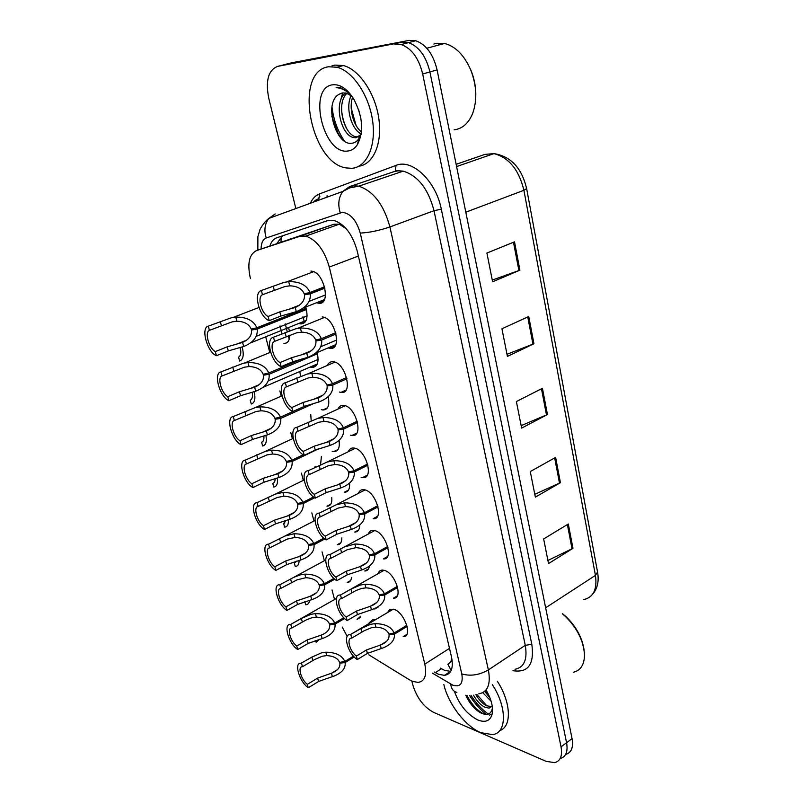 <?xml version="1.0" encoding="UTF-8"?>
<svg xmlns="http://www.w3.org/2000/svg" width="803" height="803" viewBox="0 0 803 803"><rect width="100%" height="100%" fill="white"/><g stroke="black" fill="none" stroke-linecap="round" stroke-linejoin="round"><path stroke-width="1.2" d="M315.659 466.663L315.047 466.493M305.853 307.358C308.392 317.757 306.726 323.278 300.854 323.93L298.836 323.428M317.215 352.708C319.223 362.294 317.426 367.202 311.815 367.433L310.219 367.021M360.427 583.711L363.819 581.784M328.276 397.043C329.762 405.555 327.955 409.871 322.826 409.982L321.33 409.63M339.067 440.556C340.01 447.833 338.214 451.517 333.687 451.597L332.201 451.276M369.219 622.807L373.094 619.464L375.222 619.846M310.962 271.083L312.076 271.223C324.412 272.99 331.057 305.02 318.871 303.293L316.553 302.731M322.224 316.934L322.876 317.024C335.283 318.5 342.399 350.63 329.953 348.382L328.086 347.92M327.534 365.235C328.708 362.625 330.605 361.45 333.225 361.701L333.406 361.721C345.792 362.886 353.471 394.946 340.884 392.416L339.358 392.045M361.641 477.394L361.119 477.253M348.382 451.667C349.385 449.038 351.172 447.813 353.742 447.994L354.444 448.104C366.238 449.81 374.349 479.331 362.635 477.554L367.242 475.215M338.043 409.028C339.147 406.328 341.034 405.113 343.694 405.374L343.955 405.405C356.05 406.679 364.1 437.625 351.885 435.477L350.369 435.146M378.062 573.703C378.805 571.304 380.311 570.09 382.559 570.08L384.486 570.421C395.437 573.232 403.658 599.018 393.41 598.185L397.244 595.936M368.376 533.975C369.209 531.486 370.805 530.271 373.164 530.321L374.7 530.572C385.922 533.051 394.122 560.002 383.392 558.878L387.488 556.579M358.489 493.303C359.403 490.743 361.099 489.519 363.568 489.629L364.682 489.81C376.195 491.918 384.356 520.113 373.134 518.678L377.49 516.349M387.538 612.538L389.756 609.447L394.052 609.387C404.742 612.498 412.973 637.211 403.196 636.638L406.78 634.44M368.838 654.816L409.139 679.629L412.361 681.295L418.002 682.42C424.777 681.436 427.045 675.333 424.807 664.121L329.3 267.068C324.382 250.145 316.543 239.826 305.782 236.102L299.971 236.283L256.478 250.606C249.111 254.34 247.093 263.665 250.436 278.581M346.324 228.855L339.308 224.167L333.897 224.238L256.478 250.606M451.166 670.475L447.883 664.262L452.179 660.839M451.918 659.092L450.664 661.742M342.249 627.063L346.966 635.996M265.753 337.039L269.808 352.527M279.866 390.91L281.241 396.16M290.756 432.476L292.402 438.769M301.416 473.138L303.303 480.365M311.835 512.916L313.953 521.006M322.043 551.852L324.362 560.715M332.03 589.974L334.53 599.53M351.523 577.397C351.172 580.689 349.747 582.366 347.257 582.436L350.62 580.539M341.817 537.91C341.817 542.376 340.291 544.645 337.23 544.715L340.793 542.798M331.769 497.619C332.181 503.24 330.585 506.101 326.982 506.181L330.746 504.244M321.401 456.495L320.558 464.726M310.741 414.468L311.213 420.772M299.79 371.558L300.623 376.266M288.588 327.825L289.351 330.846M289.783 335.172C289.572 340.763 287.604 343.493 283.901 343.363M360.768 616.202L357.074 619.364L360.226 617.507M349.556 483.195C349.967 489.188 348.221 492.219 344.306 492.279L348.462 490.151M378.474 606.516L374.74 609.065L378.213 607.028M369.42 566.115C368.908 569.327 367.383 570.953 364.823 570.983L368.527 568.905M359.694 525.072C359.614 529.689 357.937 532.018 354.685 532.068L358.61 529.96M486.247 714.409C479.923 709.42 474.372 703.107 469.574 695.488C474.372 703.107 479.923 709.42 486.247 714.409M338.806 135.205L331.8 116.214L338.806 135.205M295.845 208.559L268.734 98.137C265.361 80.661 268.332 70.082 277.637 66.388L401.982 42.268L408.546 42.629C418.965 46.514 426.092 56.28 429.916 71.929L566.567 742.735C568.082 751.648 565.954 756.908 560.173 758.514C565.954 756.908 568.082 751.648 566.567 742.735L429.916 71.929C426.092 56.28 418.965 46.514 408.546 42.629L401.982 42.268L284.543 64.611L409.179 40.381L415.763 40.732C426.192 44.587 433.299 54.303 437.083 69.891L572.047 738.63C573.543 747.503 571.405 752.762 565.643 754.408M514.512 241.833L486.909 253.055L492.61 281.803L519.912 270.169L514.512 241.833M492.269 280.086L519.912 270.169M528.745 316.492L501.935 328.778L507.416 356.402L533.945 343.744L528.745 316.492M506.994 354.284L533.945 343.744M568.313 523.998L543.651 538.943L548.529 563.576L572.961 548.339L568.313 523.998M547.917 560.444L572.961 548.339M555.616 457.419L530.271 471.552L535.35 497.127L560.434 482.683L555.616 457.419M534.788 494.307L560.434 482.683M542.437 388.301L516.379 401.55L521.649 428.119L547.445 414.529L542.437 388.301M521.157 425.63L547.445 414.529M277.637 66.388L291.389 62.845L409.179 40.381M434.162 671.981L438.579 674.289L444.43 675.353C451.266 674.249 453.635 668.176 451.527 657.135L357.184 250.907C352.447 234.175 344.648 223.997 333.777 220.373L327.694 220.614L276.724 237.798C273.572 238.923 271.314 241.603 269.959 245.828M450.704 671.378L444.631 670.364L440.215 668.076M480.415 712.713C474.774 708.035 469.936 702.203 465.901 695.217C469.936 702.203 474.774 708.035 480.415 712.713M394.715 44.175L401.269 44.546C411.678 48.461 418.815 58.268 422.679 73.986L561.036 746.86C562.582 755.834 560.444 761.103 554.632 762.659L546.05 761.314L433.57 712.351C423.693 706.951 416.777 697.807 412.822 684.919L411.879 681.085M285.246 323.85L287.243 331.659M288.297 335.774L289.2 339.318M276.955 243.349L282.596 235.811M407.121 626.4L394.424 634.129C394.956 640.011 391.121 644.628 382.911 647.971L367.413 653.381L357.305 659.544C347.89 653.873 342.299 633.788 350.429 634.561L361.039 628.528L370.554 624.322L374.951 623.63C385.038 623.75 391.432 626.882 394.143 633.015L406.83 625.306M394.143 633.015L388.843 634.009C387.046 629.773 382.7 627.474 375.834 627.113L371.418 627.725L364.281 630.696L351.734 638.104C346.153 637.763 349.757 651.514 356.402 656.071L366.519 649.918L380.572 644.99C386.594 642.581 389.415 639.188 389.053 634.812L391.071 633.587M394.424 634.129L389.053 634.812M350.821 634.591L351.734 638.104M356.402 656.071L357.305 659.544M354.253 656.984L345.139 662.525C345.772 668.226 342.118 672.723 334.189 676.006L318.56 681.486L308.292 687.739C299.429 681.938 293.607 662.334 301.065 663.228L311.905 657.105L321.451 652.869L325.797 652.187C335.734 652.337 342.088 655.419 344.848 661.431L353.511 656.181M344.848 661.431L339.649 662.395C337.802 658.239 333.486 655.981 326.711 655.609L322.354 656.212L314.455 659.614L302.47 666.721C297.281 666.189 301.035 679.669 307.348 684.337L317.637 678.093L331.79 673.095C337.601 670.726 340.291 667.423 339.86 663.188L341.837 661.993M345.139 662.525L339.86 663.188M301.516 663.268L302.47 666.721M307.348 684.337L308.292 687.739M315.278 640.453L316.191 642.3L319.534 639.278M562.501 613.683L566.175 616.794C576.413 626.832 582.406 638.074 584.152 650.5M562.321 613.793L565.473 616.503C577.337 628.317 583.681 641.165 584.494 655.057C584.313 664.703 580.649 670.415 573.523 672.211M492.349 684.618C507.215 707.323 506.924 733.069 492.57 734.635L480.756 732.657C465.268 726.193 448.154 703.679 443.848 684.537M497.328 681.245C511.15 702.394 512.033 726.745 499.747 730.579M475.888 694.736C479.11 700.045 482.603 703.689 486.367 705.696L491.868 706.65M473.499 695.217C476.791 700.909 480.445 704.843 484.45 707.011L489.017 708.156L492.239 706.088M484.621 691.403L489.83 697.536M482.723 692.678L491.125 701.23M465.73 695.197C469.594 703.478 474.553 709.35 480.616 712.823C486.979 715.834 490.874 714.459 492.299 708.688L492.319 713.275C490.593 720.753 485.775 723.001 477.865 720C467.216 714.519 459.396 704.974 454.408 691.353M486.056 689.928C491.135 698.751 493.223 706.53 492.319 713.275M488.324 714.078C481.82 709.42 476.069 703.217 471.08 695.458M485.343 690.731L488.977 695.539M476.902 694.465L486.939 705.967M466.914 695.348C471.863 704.833 477.675 711.117 484.35 714.208M489.368 715.112L492.169 714.058M438.538 44.848L440.235 44.627M467.547 63.307L471.02 70.413C474.272 78.473 475.868 86.714 475.818 95.145M433.871 44.035L436.752 43.262L444.591 43.452C455.552 46.373 464.285 55.236 470.779 70.042C476.791 85.881 477.383 100.435 472.555 113.715C468.43 123.451 462.277 128.821 454.117 129.835M328.447 66.779L337.059 67.231C353.059 71.286 369.36 95.898 372.692 121.394C376.175 146.909 366.369 167.446 351.674 168.319L346.213 167.937C310.55 163.25 293.105 71.628 328.447 66.779M331.99 65.836L334.771 65.103L343.403 65.535C359.212 69.52 375.302 93.429 378.825 118.543C382.499 143.677 373.224 164.464 358.851 166.211M346.886 93.278C335.865 103.597 343.804 134.272 355.709 136.771L358.429 137.022M345.561 92.957C333.125 102.031 340.843 134.914 353.29 137.514L355.849 137.785L361.109 134.523M352.617 97.223C348.592 108.285 353.45 126.242 361.47 131.822M351.172 95.567C345.059 107.401 351.523 129.745 361.209 133.89M358.61 109.529L360.928 118.673M341.857 93.088L339.88 93.911L342.74 92.907L346.244 93.098L351.844 96.109M339.88 93.911C322.866 101.118 335.433 145.192 351.082 143.285C354.163 143.205 356.713 141.729 358.75 138.849L361.38 132.605M347.719 151.024C323.248 154.929 307.328 87.758 332.572 84.817C339.99 84.034 346.956 88.611 353.461 98.538C362.765 116.044 364.09 131.421 357.415 144.64C354.856 148.505 351.624 150.633 347.719 151.024M349.064 92.757L340.452 87.617L336.146 87.657C341.124 87.928 346.013 90.287 350.801 94.754M344.417 140.957C337.631 130.989 333.476 119.587 331.95 106.729M359.373 132.766L361.029 134.623M344.517 89.294L344.136 89.926M342.66 92.917L340.693 100.214M351.192 107.923L356.05 125.378M341.556 109.66C342.158 116.947 343.975 123.451 347.006 129.153M331.78 108.094C332.02 120.791 335.473 131.12 342.128 139.07M397.656 587.455L384.737 594.973C385.239 601.286 381.114 606.104 372.341 609.457L357.455 614.556L347.177 620.558C337.521 615.038 331.95 594.019 340.482 595.033L350.931 589.131L360.587 584.985L365.034 584.283C375.222 584.383 381.696 587.565 384.456 593.839L397.355 586.341M384.456 593.839L379.106 594.862C377.269 590.536 372.873 588.208 365.927 587.856L361.47 588.469L356.141 590.476L341.476 598.636C335.895 598.556 339.589 612.619 346.254 617.015L356.542 611.023L370.554 606.215C376.758 603.756 379.678 600.253 379.317 595.696L381.545 594.401M384.737 594.973L379.317 595.696M340.532 595.033L341.476 598.636M346.254 617.015L347.177 620.558M387.969 547.626L374.83 554.923C375.292 561.678 370.845 566.727 361.511 570.05L347.267 574.848L336.808 580.679C327.102 575.42 321.421 553.849 330.013 554.562L344.507 546.893L354.886 544.032C365.184 544.103 371.739 547.345 374.549 553.759L387.668 546.482M374.549 553.759L369.139 554.823C367.272 550.406 362.826 548.027 355.799 547.686L347.318 549.684L330.977 558.246C325.406 558.446 329.18 572.83 335.865 577.046L346.334 571.224L360.537 566.466C366.8 563.937 369.741 560.333 369.35 555.676L371.849 554.291M374.83 554.923L369.35 555.676M330.013 554.562L330.977 558.246M335.865 577.046L336.808 580.679M378.072 506.874L364.703 513.94C365.174 520.886 360.677 526.065 351.212 529.488L336.838 534.216L326.199 539.877C316.472 534.908 310.661 512.836 319.243 513.137L336.076 504.846L344.497 502.849C354.916 502.889 361.551 506.191 364.411 512.756L377.761 505.699M364.411 512.756L358.951 513.86C357.044 509.333 352.537 506.914 345.441 506.583L338.083 508.108L320.226 516.901C314.666 517.403 318.53 532.118 325.235 536.153L335.895 530.512L350.289 525.804C356.602 523.195 359.563 519.501 359.162 514.723L361.972 513.247M364.703 513.94L359.162 514.723M319.243 513.137L320.226 516.901M325.235 536.153L326.199 539.877M367.935 465.168L354.324 471.993C354.826 479.1 350.299 484.43 340.743 487.963L326.169 492.63L315.338 498.101C305.602 493.454 299.649 470.859 308.222 470.729L327.012 462.096L333.867 460.691C344.397 460.701 351.112 464.064 354.023 470.779L367.623 463.973M354.023 470.779L348.512 471.923C346.565 467.296 342.008 464.827 334.831 464.515L328.517 465.65L309.225 474.583C303.675 475.386 307.629 490.452 314.344 494.297L325.195 488.836L339.789 484.189C346.173 481.489 349.154 477.705 348.733 472.816L351.935 471.21M354.324 471.993L348.733 472.816M308.222 470.729L309.225 474.583M314.344 494.297L315.338 498.101M304.749 601.577L305.742 604.739C307.961 604.749 309.215 603.264 309.496 600.283M296.317 561.167L294.269 562.873L295.223 566.366C297.803 566.296 299.097 564.318 299.087 560.424M295.785 562.06L294.269 562.873M285.978 520.314L283.63 523.566L284.603 527.139C287.434 526.868 288.689 524.389 288.347 519.682M284.884 522.924L283.63 523.566M275.118 478.578C275.138 481.318 274.345 482.924 272.749 483.376L273.743 487.03C276.804 486.518 277.989 483.506 277.276 477.996M273.723 482.904L272.749 483.376M344.597 618.541L335.012 624.122C335.614 630.225 331.689 634.922 323.238 638.214L308.171 643.404L297.712 649.517C288.648 643.845 282.807 623.369 290.646 624.473L301.356 618.471L311.042 614.295L315.428 613.602C325.476 613.723 331.9 616.855 334.721 623.008L343.794 617.728M334.721 623.008L329.461 624.001C327.584 619.765 323.218 617.457 316.372 617.105L311.955 617.708L306.154 619.956L291.77 628.006C286.591 627.735 290.435 641.527 296.749 646.034L307.218 639.931L321.21 635.113C327.283 632.714 330.103 629.281 329.672 624.814L331.86 623.55M335.012 624.122L329.672 624.814M290.786 624.483L291.77 628.006M296.749 646.034L297.712 649.517M334.781 579.204L324.653 584.845C325.225 591.379 321.009 596.288 312.016 599.57L297.532 604.458L286.902 610.41C277.738 604.95 271.815 583.801 279.815 584.805L293.587 577.427L300.392 574.848L304.829 574.135C314.977 574.225 321.491 577.417 324.352 583.711L333.897 578.401M324.352 583.711L319.042 584.745C317.135 580.408 312.718 578.06 305.792 577.718L296.929 579.896L280.809 588.408C275.65 588.408 279.585 602.511 285.918 606.847L296.568 600.915L310.741 596.137C316.874 593.658 319.714 590.145 319.263 585.578L321.692 584.233M324.653 584.845L319.263 585.578M279.815 584.805L280.809 588.408M285.918 606.847L286.902 610.41M324.813 538.964L314.053 544.675C314.625 551.48 310.279 556.549 301.005 559.882L286.661 564.629L275.83 570.411C266.666 565.232 260.604 543.591 268.583 544.203L284.914 536.043L293.988 533.764C304.247 533.824 310.831 537.077 313.752 543.511L323.83 538.161M313.752 543.511L308.382 544.585C306.445 540.148 301.968 537.759 294.972 537.428L287.243 539.104L269.607 547.897C264.458 548.168 268.483 562.602 274.827 566.757L285.667 560.996L300.031 556.268C306.224 553.719 309.085 550.105 308.613 545.438L311.333 543.992M314.053 544.675L308.613 545.438M268.583 544.203L269.607 547.897M274.827 566.757L275.83 570.411M314.726 497.75L303.213 503.561C303.815 510.527 299.429 515.737 290.064 519.18L275.529 523.867L264.508 529.468C255.334 524.6 249.141 502.457 257.09 502.648L275.439 494.076L282.887 492.45C293.266 492.48 299.931 495.792 302.902 502.367L313.612 496.967M302.902 502.367L297.481 503.481C295.504 498.944 290.967 496.515 283.891 496.194L277.196 497.479L258.134 506.432C253.015 506.994 257.131 521.759 263.484 525.734L274.516 520.153L289.07 515.476C295.323 512.846 298.204 509.142 297.712 504.354L300.794 502.798M303.213 503.561L297.712 504.354M257.09 502.648L258.134 506.432M263.484 525.734L264.508 529.468M357.556 422.478L343.704 429.043C344.236 436.33 339.679 441.801 330.023 445.454L315.248 450.051L304.217 455.331C294.47 451.005 288.377 427.879 296.929 427.296L317.516 418.493L322.977 417.52C333.626 417.5 340.432 420.933 343.403 427.798L357.245 421.254M343.403 427.798L337.822 428.993C335.845 424.255 331.227 421.736 323.97 421.434L318.62 422.278L297.963 431.241C292.422 432.365 296.478 447.793 303.203 451.427L314.254 446.177L329.049 441.59C335.493 438.799 338.495 434.905 338.053 429.906L341.767 428.15M343.704 429.043L338.053 429.906M296.929 427.296L297.963 431.241M303.203 451.427L304.217 455.331M346.936 378.765L332.833 385.059C333.396 392.526 328.798 398.147 319.042 401.922L304.066 406.459L292.834 411.527C283.068 407.553 276.824 383.864 285.366 382.8L307.127 374.078L311.835 373.315C322.605 373.265 329.501 376.748 332.522 383.784L346.615 377.51M332.522 383.784L326.881 385.028C324.864 380.18 320.186 377.611 312.849 377.33L308.121 377.992L286.42 386.855C280.899 388.311 285.045 404.11 291.79 407.533L303.042 402.484L318.048 397.967C324.563 395.086 327.584 391.091 327.112 385.962L331.498 384.015M332.833 385.059L327.112 385.962M285.366 382.8L286.42 386.855M291.79 407.533L292.834 411.527M336.055 333.998L321.692 340C322.284 347.659 317.657 353.43 307.8 357.335L292.613 361.802L281.16 366.65C271.384 363.036 265 338.776 273.512 337.22L295.655 328.808L300.412 328.025C311.303 327.935 318.289 331.498 321.371 338.695L335.724 332.713M321.371 338.695L315.679 339.99C313.622 335.022 308.884 332.402 301.446 332.141L296.668 332.813L274.596 341.365C269.095 343.172 273.341 359.353 280.096 362.554L291.569 357.726L306.786 353.28C313.351 350.309 316.402 346.203 315.91 340.944L321.22 338.736M321.692 340L315.91 340.944M273.512 337.22L274.596 341.365M280.096 362.554L281.16 366.65M324.904 288.136L310.279 293.838C310.902 301.687 306.234 307.619 296.287 311.654L280.869 316.051L269.206 320.658C259.419 317.436 252.875 292.573 261.366 290.485L283.891 282.415L288.709 281.622C299.73 281.492 306.806 285.115 309.948 292.493L324.573 286.812M309.948 292.493L304.186 293.838C302.099 288.749 297.291 286.079 289.773 285.828L284.935 286.52L262.471 294.741C257 296.919 261.346 313.501 268.122 316.462L279.805 311.875L295.243 307.499C301.878 304.437 304.939 300.212 304.437 294.821L324.613 286.972M310.279 293.838L304.437 294.821M261.366 290.485L262.471 294.741M268.122 316.462L269.206 320.658M319.353 448.445L292.111 461.484C292.744 468.621 288.327 473.961 278.882 477.514L264.137 482.151L252.925 487.562C243.741 483.004 237.397 460.35 245.327 460.099L265.482 451.306L271.524 450.162C282.014 450.162 288.769 453.534 291.79 460.26L303.263 454.779M291.79 460.26L286.32 461.424C284.302 456.777 279.715 454.307 272.558 453.996L266.817 454.96L246.401 463.973C241.291 464.847 245.507 479.963 251.861 483.747L263.103 478.357L277.858 473.73C284.172 471.02 287.062 467.216 286.561 462.317L290.104 460.621M292.111 461.484L286.561 462.317M245.327 460.099L246.401 463.973M251.861 483.747L252.925 487.562M314.274 403.257L280.749 418.403C281.411 425.71 276.965 431.201 267.419 434.875L252.473 439.452L241.051 444.661C231.866 440.435 225.382 417.229 233.282 416.536L255.123 407.643L259.901 406.86C270.501 406.83 277.346 410.263 280.418 417.148L305.22 405.967M280.418 417.148L274.887 418.353C272.839 413.605 268.192 411.086 260.955 410.785L256.107 411.487L234.376 420.501C229.297 421.695 233.613 437.173 239.977 440.747L251.419 435.557L266.385 431C272.749 428.2 275.67 424.295 275.138 419.266L279.283 417.399M280.749 418.403L275.138 419.266M233.282 416.536L234.376 420.501M239.977 440.747L241.051 444.661M317.476 353.742L269.115 374.278C269.808 381.776 265.331 387.417 255.695 391.202L240.539 395.718L228.905 400.717C219.721 396.843 213.066 373.084 220.935 371.909L243.289 363.277L247.986 362.514C258.707 362.454 265.642 365.947 268.774 373.004L301.858 358.981M268.774 373.004L263.193 374.248C261.095 369.39 256.388 366.82 249.071 366.539L244.343 367.202L222.06 375.965C217.001 377.5 221.427 393.35 227.791 396.712L239.445 391.734L254.631 387.237C261.055 384.346 263.996 380.331 263.434 375.192L268.393 373.084M269.115 374.278L263.434 375.192M220.935 371.909L222.06 375.965M227.791 396.712L228.905 400.717M306.445 309.516L257.191 329.079C257.924 336.768 253.417 342.56 243.68 346.484L228.303 350.921L216.449 355.699C207.264 352.186 200.459 327.855 208.288 326.169L231.023 317.868L235.781 317.085C246.631 316.984 253.648 320.548 256.85 327.775L306.124 308.232M256.85 327.775L251.198 329.069C249.06 324.091 244.293 321.471 236.895 321.21L232.107 321.883L209.432 330.334C204.414 332.221 208.941 348.462 215.314 351.594L227.189 346.836L242.586 342.409C249.081 339.438 252.032 335.303 251.459 330.033L306.154 308.342M257.191 329.079L251.459 330.033M208.288 326.169L209.432 330.334M215.314 351.594L216.449 355.699M263.846 435.899C264.207 439.452 263.464 441.57 261.617 442.262L262.631 445.996C265.913 445.193 267.008 441.64 265.893 435.346M262.27 441.961L261.617 442.262M252.192 392.225C252.955 396.562 252.303 399.221 250.235 400.195L251.269 404.019C254.752 402.865 255.725 398.75 254.18 391.683M240.177 347.518C241.382 352.607 240.85 355.819 238.571 357.154L239.635 361.069C243.319 359.503 244.152 354.806 242.135 346.966M304.498 322.776L302.982 316.743M281.371 236.584L280.92 241.944M449.489 648.382L424.807 664.121M333.897 224.238L299.971 236.283M358.379 256.067L329.3 267.068M456.596 166.572L493.935 153.624C510.808 156.264 521.699 167.907 526.617 188.544L523.907 190.301C518.889 169.734 508.891 157.508 493.935 153.624L484.942 154.377L456.134 164.324M583.811 599.57C593.487 597.291 597.362 589.231 595.435 575.39L597.552 572.067L526.638 188.625M545.639 607.801L595.435 575.39L523.907 190.301L465.8 212.183M437.083 69.891L422.679 73.986M572.047 738.63L561.036 746.86M541.473 388.793L546.482 414.98M554.682 457.951L559.5 483.155M567.4 524.56L572.037 548.84M527.752 316.944L532.951 344.176M513.488 242.245L518.899 270.571M432.375 673.135L452.912 685.22C460.32 687.338 463.281 683.574 461.795 673.928L360.246 233.081C356.472 220.303 350.509 213.397 342.379 212.343L266.245 237.979C262.882 239.354 261.176 243.018 261.116 248.96M360.246 233.081C369.3 232.639 379.187 230.602 389.907 226.948L434.011 210.707C428.31 188.986 418.052 175.797 403.236 171.139L358.78 186.176L349.847 187.842L342.881 191.385L349.546 186.617L353.872 185.734L358.78 186.176C373.465 191.144 383.834 204.735 389.907 226.948L488.375 669.923C490.964 684.216 487.742 692.196 478.729 693.842M310.309 203.279C312.518 198.542 315.609 195.41 319.604 193.864L396.02 165.408C412.019 158.392 435.999 181.046 441.309 209.192L531.817 644.327L525.272 645.331L488.375 669.923C479.331 675.082 470.468 676.427 461.795 673.928M269.708 218.105L275.188 213.969L268.834 218.416L342.881 191.385C338.575 197.337 337.692 204.454 340.231 212.725M531.817 644.327C534.507 664.282 528.213 673.065 512.936 670.676M515.004 669.28C524.198 667.403 527.621 659.424 525.272 645.331L434.011 210.707L441.309 209.192M396.02 165.408L395.317 170.678L403.236 171.139L398.248 170.768L393.841 171.701L350.309 186.366M316.954 200.85L319.905 196.193M317.496 199.666L313.401 202.145M280.046 325.938L282.054 333.757M319.604 193.864L318.911 198.702C316.382 199.566 314.595 200.7 313.551 202.095M377.791 177.102L393.841 171.701M257.833 250.124L257.893 236.734L259.911 229.809C259.59 229.819 263.796 222.13 268.834 218.416C264.709 223.927 263.846 230.441 266.245 237.979M450.684 684.096C451.286 688.773 453.354 691.534 456.897 692.397M448.606 673.817L447.652 673.255M446.478 674.018L447.412 674.57M327.052 195.721L327.092 197.147M441.359 668.758L435.316 672.663M366.519 649.918L367.413 653.381M380.361 645.07L381.224 648.513M374.951 623.63L375.834 627.113M361.039 628.528L361.932 632.021M317.637 678.093L318.56 681.486M331.438 673.215L332.352 676.598M325.797 652.187L326.711 655.609M311.905 657.105L312.849 660.538M356.542 611.023L357.455 614.556M370.554 606.215L371.448 609.738M365.034 584.283L365.927 587.856M350.931 589.131L351.844 592.714M346.334 571.224L347.267 574.848M360.537 566.466L361.45 570.07M354.886 544.032L355.799 547.686M340.592 548.83L341.536 552.504M335.895 530.512L336.838 534.216M350.289 525.804L351.212 529.488M344.497 502.849L345.441 506.583M330.013 507.596L330.977 511.35M325.195 488.836L326.169 492.63M339.789 484.189L340.743 487.963M333.867 460.691L334.831 464.515M319.182 465.379L320.166 469.223M307.218 639.931L308.171 643.404M321.21 635.113L322.133 638.566M315.428 613.602L316.372 617.105M301.356 618.471L302.319 621.984M296.568 600.915L297.532 604.458M310.741 596.137L311.684 599.67M304.829 574.135L305.792 577.718M290.576 578.963L291.549 582.556M285.667 560.996L286.661 564.629M300.031 556.268L301.005 559.882M293.988 533.764L294.972 537.428M279.534 538.542L280.538 542.216M274.516 520.153L275.529 523.867M289.07 515.476L290.064 519.18M282.887 492.45L283.891 496.194M268.242 497.167L269.266 500.931M314.254 446.177L315.248 450.051M329.049 441.59L330.023 445.454M322.977 417.52L323.97 421.434M308.091 422.147L309.105 426.082M303.042 402.484L304.066 406.459M318.048 397.967L319.042 401.922M311.835 373.315L312.849 377.33M296.739 377.882L297.772 381.907M291.569 357.726L292.613 361.802M306.786 353.28L307.8 357.335M300.412 328.025L301.446 332.141M285.095 332.522L286.159 336.648M279.805 311.875L280.869 316.051M295.243 307.499L296.287 311.654M288.709 281.622L289.773 285.828M273.171 286.039L274.255 290.264M263.103 478.357L264.137 482.151M277.858 473.73L278.882 477.514M271.524 450.162L272.558 453.996M256.679 454.819L257.723 458.674M251.419 435.557L252.473 439.452M266.385 431L267.419 434.875M259.901 406.86L260.955 410.785M244.835 411.457L245.909 415.402M239.445 391.734L240.539 395.718M254.631 387.237L255.695 391.202M247.986 362.514L249.071 366.539M232.709 367.051L233.814 371.086M227.189 346.836L228.303 350.921M242.586 342.409L243.68 346.484M235.781 317.085L236.895 321.21M220.283 321.551L221.417 325.687M300.352 323.86L305.341 321.852M311.725 367.423L316.523 365.355M318.088 303.193L323.619 301.005M329.621 348.331L334.941 346.073M339.308 224.167L305.782 236.102M351.885 435.477L356.743 433.148M340.884 392.416L345.983 390.107M333.687 451.597L338.073 449.469M322.826 409.982L327.423 407.884M597.593 572.258C599.128 581.412 597.452 588.75 592.554 594.28M415.763 40.732L401.269 44.546M450.493 671.398L444.43 675.353M350.429 634.561L393.249 609.146M380.572 644.99L386.725 641.236M331.79 673.095L337.561 669.582M566.175 616.794L565.473 616.503M489.017 708.156L490.934 706.831M426.835 48.24L444.591 43.452M337.059 67.231L343.403 65.535M353.29 137.514L355.709 136.771M358.75 138.849L357.415 144.64M340.482 595.033L384.055 570.301M370.183 606.345L376.778 602.491M344.507 546.893L374.67 530.562M359.503 566.818L366.58 562.873M336.076 504.846L365.064 489.91M348.532 526.377L356.11 522.362M327.012 462.096L355.247 448.315M337.25 485.012L345.38 480.917M290.646 624.473L336.427 598.446M293.587 577.427L325.717 559.982M309.938 596.408L316.533 592.714M284.914 536.043L315.007 520.464M298.565 556.75L305.632 552.986M275.439 494.076L304.176 479.943M286.892 516.188L294.44 512.354M317.516 418.493L345.21 405.726M325.647 442.664L334.349 438.508M313.692 399.302L323.027 395.106M307.649 373.957L334.931 362.123M315.559 353.23L335.714 344.678M301.376 354.896L311.393 350.67M320.839 346.695L336.678 340.02M297.411 328.417L324.402 317.466M303.484 307.9L324.432 299.609M288.658 309.406L299.429 305.17M309.135 301.346L325.526 294.902M286.842 281.823L313.612 271.705M265.482 451.306L293.175 438.408M274.877 474.683L282.967 470.799M255.123 407.643L281.994 395.839M262.531 432.195L271.183 428.26M263.213 387.257L317.265 363.99M249.813 388.702L259.088 384.727M268.403 380.742L318.129 359.463M244.393 363.026L270.591 352.206M250.687 342.851L306.124 320.487M236.714 344.146L246.662 340.161M256.237 336.316L307.107 315.92M233.292 317.386L258.957 307.479"/></g></svg>

